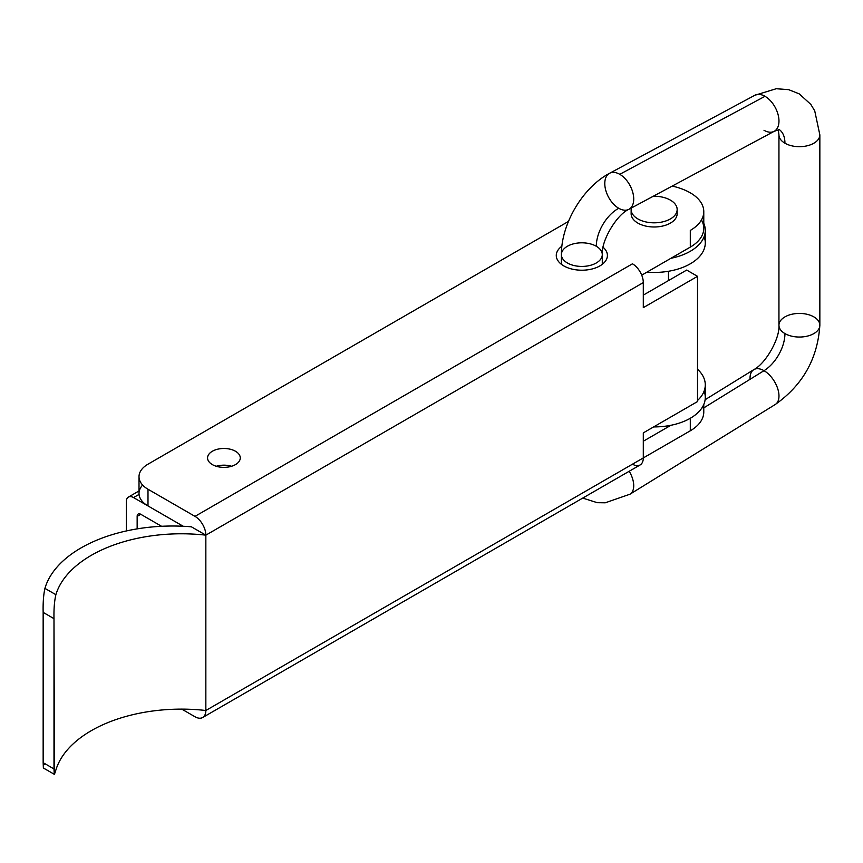 <?xml version="1.0" encoding="UTF-8"?>
<svg xmlns="http://www.w3.org/2000/svg" width="863" height="863" viewBox="0 0 863 863"><rect width="100%" height="100%" fill="white"/><g stroke="black" fill="none" stroke-linecap="round" stroke-linejoin="round"><path stroke-width="1.29" d="M137.152 516.365L140.766 514.283A5.113 2.956 -120 0 0 138.209 514.024A5.113 2.956 -120 0 0 137.152 516.365A5.113 2.956 60 0 1 140.766 514.283L161.564 526.29L140.766 514.283L137.152 516.365L137.152 528.879L137.152 516.365M180.54 526.16L180.54 524.715L133.538 497.584A10.227 5.901 -120 0 0 126.3 501.759L126.3 530.961L126.3 501.759A10.227 5.901 60 0 1 128.425 497.077A10.227 5.901 60 0 1 133.538 497.584L180.54 524.715L180.54 526.16M670.929 258.285A51.133 29.515 0 0 0 703.777 223.312A51.133 29.515 180 0 1 705.276 230.41A51.133 29.515 180 0 1 670.929 258.285M139.062 494.391L133.538 497.584L139.062 494.391M216.268 466.268A16.365 9.45 180 0 1 231.575 466.268A16.365 9.45 0 0 0 216.268 466.268A16.365 9.45 180 0 1 231.575 466.268A16.365 9.45 0 0 0 216.268 466.268M704.111 391.133A51.133 29.515 180 0 1 653.636 426.915A51.133 29.515 0 0 0 705.276 397.39L705.276 384.866A51.133 29.515 180 0 1 697.531 400.486A51.133 29.515 0 0 0 697.531 369.245A51.133 29.515 180 0 1 705.276 384.866M704.111 236.667A51.133 29.515 180 0 1 646.916 272.158A51.133 29.515 0 0 0 705.276 242.935L705.276 230.41M670.422 200.14A23.01 13.279 0 0 0 653.237 196.257A23.01 13.279 180 0 1 670.422 200.14A23.01 13.279 180 0 1 677.153 209.536A23.01 13.279 180 0 1 654.154 222.816A23.01 13.279 180 0 1 631.144 209.536A23.01 13.279 180 0 1 631.285 208.048A23.01 13.279 0 0 0 661.748 222.071A23.01 13.279 0 0 0 670.422 200.14M631.144 209.536L631.144 213.711A23.01 13.279 0 0 0 654.154 226.991A23.01 13.279 0 0 0 677.153 213.711L677.153 209.536M676.872 211.618A23.01 13.279 180 0 1 654.154 226.991A23.01 13.279 180 0 1 631.425 211.618M55.879 770.023L54.24 774.262L43.366 767.994L43.15 612.385L43.15 762.676L53.991 768.933L53.991 618.652L43.15 612.385C42.923 602.73 43.517 594.726 44.93 588.372L55.879 594.683A127.4 73.56 180 0 1 205.847 535.157L191.381 526.808A129.472 74.747 0 0 0 44.93 588.372A129.472 74.747 180 0 1 191.381 526.808L205.847 535.157A15.34 8.857 -120 0 0 194.995 516.365L147.994 489.235L147.994 505.934L183.215 526.268L147.994 505.934L147.994 489.235A30.68 17.713 180 0 1 139.008 476.71A30.68 17.713 180 0 1 147.994 464.186L568.469 221.424L147.994 464.186A30.68 17.713 0 0 0 147.994 489.235L194.995 516.365L632.46 263.808A15.34 8.857 60 0 1 643.302 282.589L643.302 307.638L643.302 282.589A15.34 8.857 -120 0 0 632.46 263.808L194.995 516.365A15.34 8.857 60 0 1 205.847 535.157L643.302 282.589L205.847 535.157L205.847 710.497A127.4 73.56 0 0 0 55.879 770.023A127.4 73.56 180 0 1 205.847 710.497A15.34 8.857 60 0 1 202.665 717.509A15.34 8.857 60 0 1 194.995 716.754A15.34 8.857 -120 0 0 205.847 710.497L643.302 457.929A15.34 8.857 60 0 1 632.46 464.186M181.78 709.127L194.995 716.754L181.78 709.127M702.784 406.505A46.019 26.57 180 0 1 690.303 430.788L643.302 457.929L643.302 432.881L643.302 457.929L205.847 710.497L205.847 535.157A127.4 73.56 0 0 0 55.879 594.683C54.401 601.036 53.776 609.019 53.991 618.652L54.434 774.143M701.446 219.968A46.019 26.57 180 0 1 690.303 247.109L641.716 275.157L690.303 247.109L690.303 230.41L690.303 247.109A46.019 26.57 0 0 0 703.777 228.317L703.777 211.618A46.019 26.57 180 0 1 690.303 230.41A46.019 26.57 0 0 0 690.303 192.837A46.019 26.57 180 0 1 703.777 211.618M672.18 186.084A51.133 29.515 180 0 1 690.303 192.837A51.133 29.515 0 0 0 672.18 186.084M139.008 476.71L139.008 493.409A30.68 17.713 0 0 0 147.994 505.934A30.68 17.713 180 0 1 142.632 485.06M212.352 464.607A16.365 9.45 0 0 0 230.184 466.646A16.365 9.45 0 0 0 240.281 457.919A16.365 9.45 0 0 0 223.916 448.48A16.365 9.45 0 0 0 207.562 457.919A16.365 9.45 0 0 0 212.352 464.607A16.365 9.45 180 0 1 219.687 448.803A16.365 9.45 180 0 1 239.72 460.367A16.365 9.45 180 0 1 212.352 464.607M560.756 263.808A25.566 14.757 180 0 1 561.392 263.301A25.566 14.757 0 0 0 560.756 263.808M602.288 263.301A25.566 14.757 180 0 1 602.924 263.808A25.566 14.757 0 0 0 602.288 263.301M563.766 265.89A25.566 14.757 0 0 0 591.63 269.094A25.566 14.757 0 0 0 607.401 255.459A25.566 14.757 0 0 0 603.097 247.26A25.566 14.757 180 0 1 598.059 266.861A25.566 14.757 180 0 1 563.766 265.89A25.566 14.757 180 0 1 561.878 246.235A25.566 14.757 0 0 0 556.279 255.459A25.566 14.757 0 0 0 563.766 265.89M643.302 295.114L686.689 270.065L697.531 276.333L643.302 307.638L697.531 276.333L697.531 401.565L697.531 276.333L686.689 270.065L643.302 295.114M202.665 717.509L640.13 464.952A15.34 8.857 -120 0 0 643.302 457.929L690.303 430.788L690.303 418.264L690.303 430.788A46.019 26.57 0 0 0 703.777 412.007L703.777 404.488M643.302 432.881L697.531 401.565L643.302 432.881M670.929 425.276L643.302 441.23L670.929 425.276M54.876 773.14L55.178 772.245M44.93 763.701L44.714 764.456M54.24 774.262L53.991 768.933L43.15 762.676L43.366 767.984M53.991 618.652C53.776 609.019 54.401 601.036 55.879 594.683L44.93 588.372C43.517 594.726 42.923 602.73 43.15 612.385L53.991 618.652M596.301 246.268A20.453 11.812 180 0 1 602.288 254.617A20.453 11.812 180 0 1 581.845 266.43A20.453 11.812 180 0 1 561.392 254.617A20.453 11.812 180 0 1 574.014 243.711A20.453 11.812 180 0 1 596.301 246.268A30.68 17.713 -60 0 1 618.749 208.274A30.68 17.713 120 0 0 596.301 246.268M778.297 129.677L778.944 134.865A20.453 11.812 0 0 0 784.942 143.215A30.68 17.713 120 0 0 779.16 129.536A30.68 17.713 -60 0 1 784.942 143.215A20.453 11.812 180 0 1 778.944 134.865L778.944 325.232A20.453 11.812 180 0 1 791.576 314.326A20.453 11.812 180 0 1 813.863 316.883A20.453 11.812 180 0 1 819.85 325.232A20.453 11.812 180 0 1 807.229 336.149A20.453 11.812 180 0 1 784.942 333.582A20.453 11.812 180 0 1 778.944 325.232A20.453 11.812 0 0 0 784.942 333.582A20.453 11.812 0 0 0 807.229 336.149A20.453 11.812 0 0 0 819.85 325.232C817.682 358.609 802.806 385.027 775.254 404.499A20.453 11.392 -121.7 0 0 778.965 395.437A20.453 11.392 58.3 0 1 775.254 404.499L630.001 494.197A20.453 11.392 -121.7 0 0 629.213 471.252A20.453 11.392 58.3 0 1 630.001 494.197L605.265 502.795L597.293 502.687L582.73 498.091M750.044 378.738L750.044 378.738A20.453 11.392 58.3 0 1 764.003 370.68A20.453 11.392 58.3 0 1 778.965 395.437L778.965 395.437A20.453 11.392 -121.7 0 0 764.003 370.68L703.777 407.875L764.003 370.68A20.453 11.392 -121.7 0 0 753.755 369.677C765.956 363.366 779.979 338.307 778.944 325.232M561.392 264.305L561.392 254.617A20.453 11.812 0 0 0 581.845 266.43A20.453 11.812 0 0 0 602.288 254.617C601.058 240.874 616.851 214.38 628.933 209.31A20.453 12.211 -118.2 0 0 632.859 192.686A20.453 12.211 -118.2 0 0 619.763 174.315A20.453 12.211 -118.2 0 0 609.58 173.28A20.453 12.211 61.8 0 1 619.763 174.315A20.453 12.211 61.8 0 1 632.859 192.686A20.453 12.211 61.8 0 1 628.933 209.31A20.453 12.211 61.8 0 1 618.749 208.274A20.453 12.211 61.8 0 1 605.653 189.914A20.453 12.211 61.8 0 1 609.58 173.28L754.834 95.275A20.453 12.211 61.8 0 1 765.006 96.311L619.763 174.315L765.006 96.311A20.453 12.211 -118.2 0 0 754.834 95.275L776.247 88.727L788.685 89.666L799.246 93.873L810.821 104.391L814.737 110.896L819.85 134.865A20.453 11.812 180 0 1 807.229 145.782A20.453 11.812 180 0 1 784.942 143.215A20.453 11.812 0 0 0 807.229 145.782A20.453 11.812 0 0 0 819.85 134.865L819.85 325.232M628.933 209.31L774.187 131.316A20.453 12.211 -118.2 0 0 778.102 114.682A20.453 12.211 -118.2 0 0 765.006 96.311A20.453 12.211 61.8 0 1 778.102 114.682A20.453 12.211 61.8 0 1 774.187 131.316A20.453 12.211 61.8 0 1 764.003 130.27M784.942 333.582A30.68 17.713 -60 0 1 764.025 370.691A30.68 17.713 120 0 0 784.942 333.582M778.965 395.437L778.965 395.437A20.453 11.392 -121.7 0 1 774.801 404.758A20.453 11.392 58.3 0 0 775.254 404.499M139.008 490.961L128.425 497.077M668.469 271.273L668.469 280.583M602.288 264.305L602.288 254.617M705.114 399.72L753.755 369.677M561.392 254.617C561.166 223.992 582.719 187.433 609.58 173.28M774.187 131.316L779.505 129.526"/></g></svg>
